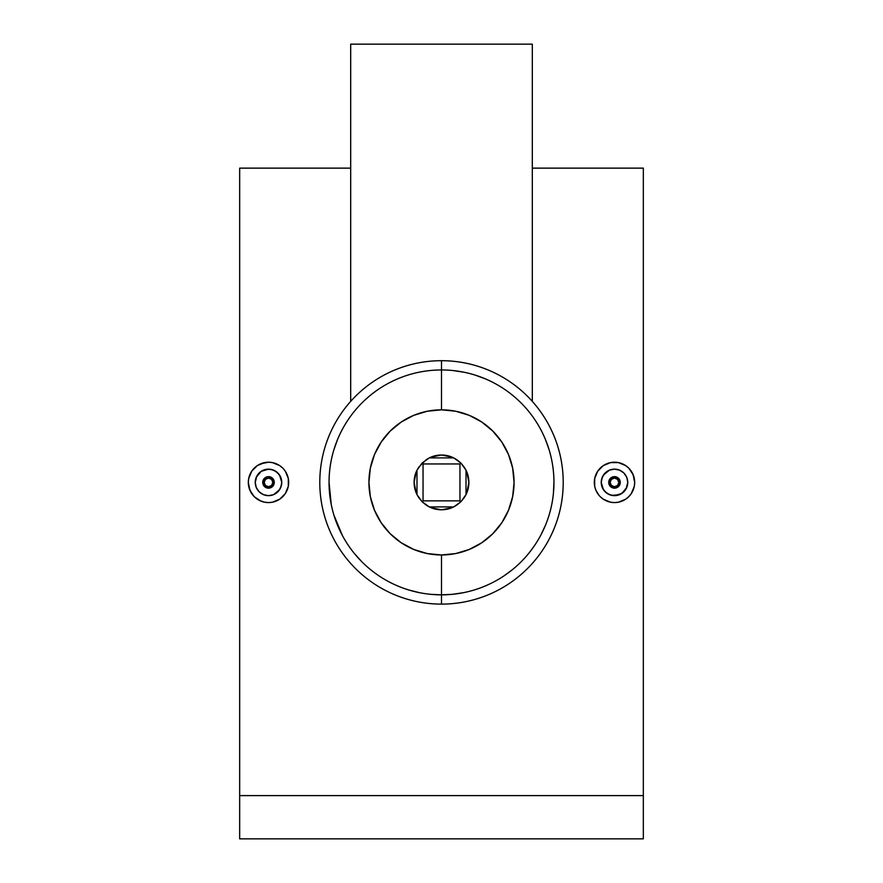 <?xml version="1.0" encoding="UTF-8"?>
<svg xmlns="http://www.w3.org/2000/svg" width="883" height="883" viewBox="0 0 883 883"><rect width="100%" height="100%" fill="white"/><g stroke="black" fill="none" stroke-linecap="round" stroke-linejoin="round"><path stroke-width="1.32" d="M612.283 477.074L616.698 477.074L619.822 480.186L619.822 484.612L616.698 487.725L618.575 486.478L620.263 482.405A5.762 5.762 0 0 1 614.491 488.167A5.762 5.762 0 0 1 608.729 482.405A5.762 5.762 0 0 0 614.491 488.167A5.762 5.762 0 0 0 620.263 482.405L618.817 482.405A4.327 4.327 0 0 1 614.491 486.732A4.327 4.327 0 0 1 610.164 482.405L611.433 485.462L614.491 486.732L617.548 485.462L618.817 482.405L617.548 479.348L614.491 478.078L611.433 479.348L610.164 482.405L608.729 482.405L610.164 482.405A4.327 4.327 0 0 1 614.491 478.078A4.327 4.327 0 0 1 618.817 482.405L620.263 482.405A5.762 5.762 0 0 0 614.491 476.632A5.762 5.762 0 0 0 608.729 482.405L609.7 479.204L612.283 477.074L609.171 480.197L608.729 482.405A5.762 5.762 0 0 1 614.491 476.632A5.762 5.762 0 0 1 620.263 482.405L618.564 478.321L616.698 477.074L613.387 476.743M626.742 487.493L627.758 482.405A13.267 13.267 0 0 1 614.491 495.661A13.267 13.267 0 0 1 601.235 482.405L602.239 487.471L605.109 491.776L609.402 494.646L614.48 495.661L621.853 493.442L626.742 487.493L623.873 491.776L619.568 494.657L611.908 495.407L607.129 493.431L603.464 489.767L601.235 482.405A13.267 13.267 0 0 1 614.491 469.138A13.267 13.267 0 0 1 627.758 482.405L626.742 477.328L623.873 473.023L619.568 470.153L614.502 469.138L609.425 470.142L605.12 473.023L602.239 477.328L601.235 482.405L601.489 479.811L603.464 475.032L609.413 470.153L614.491 469.138L619.568 470.153L623.873 473.023L626.742 477.328L627.758 482.405L626.168 488.707M594.314 482.405A20.188 20.188 0 0 1 614.491 462.217A20.188 20.188 0 0 1 634.678 482.405A20.188 20.188 0 0 1 614.491 502.582A20.188 20.188 0 0 1 594.314 482.405L594.7 486.367L594.689 478.487L597.703 471.202M600.208 468.145L603.277 465.628L597.714 471.191L594.7 478.465M606.753 463.763L610.539 462.615M634.292 478.465L634.678 482.405L633.144 474.679L628.762 468.133L625.705 465.617L618.431 462.604L623.321 464.248M618.431 462.604L610.561 462.604L603.277 465.617M628.762 468.133L625.683 465.606M633.784 476.445L631.257 471.169M263.178 484.612L264.436 486.478L262.847 483.531L262.847 481.279L264.425 478.321L266.302 477.074L264.425 478.321L262.737 482.405A5.762 5.762 0 0 1 268.509 476.632A5.762 5.762 0 0 1 274.271 482.405A5.762 5.762 0 0 0 268.509 476.632A5.762 5.762 0 0 0 262.737 482.405L264.183 482.405A4.327 4.327 0 0 1 268.509 478.078A4.327 4.327 0 0 1 272.836 482.405L271.567 479.348L268.509 478.078L265.452 479.348L264.183 482.405L265.452 485.462L268.509 486.732L271.567 485.462L272.836 482.405L274.271 482.405L272.836 482.405A4.327 4.327 0 0 1 268.509 486.732A4.327 4.327 0 0 1 264.183 482.405L262.737 482.405A5.762 5.762 0 0 0 268.509 488.167A5.762 5.762 0 0 0 274.271 482.405L273.3 485.606L270.717 487.725L272.582 486.478L274.271 482.405A5.762 5.762 0 0 1 268.509 488.167A5.762 5.762 0 0 1 262.737 482.405L262.847 483.498M270.717 487.725L267.383 488.056L264.436 486.478L266.302 487.736L269.613 488.067M256.258 477.317L255.242 482.405A13.267 13.267 0 0 1 268.509 469.138A13.267 13.267 0 0 1 281.765 482.405L280.761 477.328L277.891 473.034L273.598 470.153L268.52 469.138L261.147 471.367L256.258 477.317L261.136 471.379L265.915 469.392L271.092 469.392L275.871 471.379L279.536 475.032L281.765 482.405A13.267 13.267 0 0 1 268.509 495.661A13.267 13.267 0 0 1 255.242 482.405L256.258 487.482L259.127 491.787L263.432 494.657L268.498 495.661L273.575 494.657L277.88 491.787L280.761 487.482L281.765 482.405L281.511 484.988L279.536 489.767L273.587 494.657L268.509 495.661L263.432 494.657L259.127 491.776L256.258 487.482L255.242 482.405L256.832 476.103M288.686 482.405A20.188 20.188 0 0 1 268.509 502.582A20.188 20.188 0 0 1 248.322 482.405A20.188 20.188 0 0 1 268.509 462.217A20.188 20.188 0 0 1 288.686 482.405L288.299 478.465L288.311 486.312L285.297 493.608M282.792 496.665L279.723 499.182L285.286 493.619L288.299 486.334M276.247 501.036L272.45 502.195L279.723 499.182M257.317 499.193L254.238 496.676L260.783 501.047L264.569 502.195L259.679 500.551M268.52 502.582L272.439 502.195M248.708 486.334L248.322 482.405L249.856 490.12L254.238 496.676M249.216 488.354L251.743 493.641M510.197 393.388L513.498 396.037M475.462 375.209L485.551 378.939M453.277 370.573L464.69 372.372M463.619 592.648L452.571 594.303L441.5 594.844A112.45 112.45 0 0 1 329.05 482.405A112.45 112.45 0 0 1 441.5 369.955A112.45 112.45 0 0 1 553.95 482.405A112.45 112.45 0 0 1 441.5 594.844L441.5 604.115A121.711 121.711 0 0 0 563.211 482.405A121.711 121.711 0 0 0 441.5 360.694L441.5 409.833A72.572 72.572 0 0 1 514.072 482.405A72.572 72.572 0 0 1 441.5 554.966L441.5 594.844A112.45 112.45 0 0 0 553.95 482.405A112.45 112.45 0 0 0 441.5 369.955L441.544 369.955M372.847 393.354L376.379 390.728M366.445 398.674L369.524 396.014M350.683 44.15L350.683 401.379L350.683 44.15L532.317 44.15L350.683 44.15M532.317 401.379L532.317 44.15L532.317 401.379M528.398 553.762L531.897 549.281M521.08 561.853L525.087 557.626M441.5 369.955A112.45 112.45 0 0 0 329.05 482.405A112.45 112.45 0 0 0 441.5 594.844L441.5 554.966A72.572 72.572 0 0 1 368.928 482.405A72.572 72.572 0 0 1 441.5 409.833L441.5 360.694A121.711 121.711 0 0 1 563.211 482.405A121.711 121.711 0 0 1 441.5 604.115A121.711 121.711 0 0 1 319.789 482.405A121.711 121.711 0 0 1 441.5 360.694A121.711 121.711 0 0 0 319.789 482.405A121.711 121.711 0 0 0 441.5 604.115L441.5 594.844L430.429 594.303M456.721 505.175L460.871 501.765L453.719 506.919A27.395 27.395 0 0 1 441.5 509.789L441.5 509.789A27.395 27.395 0 0 1 429.281 506.919L422.129 501.765L416.986 494.623A27.395 27.395 0 0 1 416.986 470.186L422.129 463.034L429.281 457.891A27.395 27.395 0 0 1 453.719 457.891L460.871 463.034L466.014 470.186A27.395 27.395 0 0 1 466.014 494.623L460.871 501.765L453.719 506.919L429.281 506.919L435.22 509.061A27.395 27.395 0 0 0 435.231 509.061L441.5 509.789L451.986 507.703M431.014 507.703L441.5 509.789L447.78 509.061A27.395 27.395 0 0 0 447.78 509.061L453.719 506.919L429.281 506.919L422.129 501.765L426.279 505.175M451.986 457.096L441.5 455.01L435.22 455.738A27.395 27.395 0 0 0 435.22 455.738L429.281 457.891L453.719 457.891L447.78 455.738A27.395 27.395 0 0 0 447.769 455.738L441.5 455.01L431.014 457.096M643.332 795.605L643.332 168.134L643.332 838.85L239.668 838.85L239.668 795.605L643.332 795.605L643.332 838.85L239.668 838.85L239.668 795.605L643.332 795.605M239.668 168.134L239.668 795.605L239.668 168.134L350.683 168.134M597.714 493.619L595.848 490.12L598.972 495.297M606.776 501.047L603.277 499.182L610.561 502.195L614.491 502.582L610.55 502.195M622.217 501.047L618.431 502.195L625.705 499.182L622.217 501.047M631.279 493.608L628.762 496.676L631.279 493.619L634.292 486.334L633.133 490.131M512.902 569.27L504.138 575.782M545.319 525.606L540.562 535.606M553.95 482.361L553.398 493.52M545.286 439.127L549.027 449.502M348.09 419.8L350.683 416.103M333.973 449.513L337.703 439.138M331.246 504.513L329.05 482.35M342.461 535.639L333.951 515.231M362.052 561.974L354.646 553.829M370.231 569.38L374.679 572.846M419.381 592.648L408.641 589.943M288.299 478.443L285.286 471.191L287.163 474.712M285.286 471.191L284.028 469.502M276.224 463.752L279.723 465.617L272.439 462.604L268.509 462.217L272.461 462.615M268.509 462.217L260.783 463.752L257.284 465.628L264.547 462.615M257.295 465.617L251.721 471.202L254.238 468.122M251.721 471.191L248.708 478.487L249.867 474.668M441.5 554.966L427.339 553.575L413.73 549.447L401.18 542.736L390.187 533.718L381.158 522.714L374.458 510.175L370.33 496.555L368.928 482.405L370.33 468.244L374.458 454.635L381.158 442.085L390.187 431.092L401.18 422.063L413.73 415.352L427.339 411.224L441.5 409.833L455.661 411.224L469.27 415.352L481.82 422.063L492.813 431.092L501.842 442.085L508.542 454.635L512.67 468.244L514.072 482.405L512.67 496.555L508.542 510.175L501.842 522.714L492.813 533.718L481.82 542.736L469.27 549.447L455.661 553.575L441.5 554.966M430.551 457.295L427.262 459.005M426.279 459.624L418.73 467.184M418.101 468.156L416.39 471.456M416.191 471.919L414.105 482.405L416.191 492.88M416.39 493.354L418.101 496.643M418.73 497.615L422.129 501.765L423.045 500.86L459.955 500.86L459.955 463.95L460.871 463.034L456.721 459.624M427.262 505.793L430.551 507.504M452.449 507.504L455.738 505.793M466.809 492.88L468.895 482.405L468.167 476.125L466.014 470.186L466.014 494.623L460.871 501.765L464.27 497.615M464.899 496.643L466.61 493.354M464.27 467.184L460.871 463.034L466.014 470.186L466.014 494.623L468.167 488.674L468.895 482.405L466.809 471.919M466.61 471.456L464.899 468.156M455.738 459.005L452.449 457.295M416.986 470.186L414.833 476.125L414.105 482.405L414.833 488.674L416.986 494.623L416.986 470.186L422.129 463.034L423.045 463.95L423.045 500.86L422.129 501.765L416.986 494.623L416.986 470.186M460.871 501.765L459.955 500.86L460.871 501.765M429.281 457.891L453.719 457.891L460.871 463.034L459.955 463.95L423.045 463.95L422.129 463.034L429.281 457.891M459.955 500.86L423.045 500.86L423.045 463.95L459.955 463.95L459.955 500.86M279.723 465.617L282.77 468.122M264.569 502.195L268.509 502.582M248.708 478.465L248.322 482.405M268.509 476.632L270.706 477.074L268.509 476.632M272.582 478.321L270.706 477.074L273.829 480.197L272.582 478.321M274.271 482.405L273.829 480.197L274.271 482.405M255.496 479.8L255.827 478.509M257.483 475.021L258.289 473.939M261.147 471.367L262.262 470.705M260.099 472.151L259.138 473.012M263.432 470.142L264.712 469.69M269.867 469.204L268.509 469.138M267.251 469.204L265.926 469.392M275.882 471.379L273.587 470.153M272.406 469.723L271.103 469.392M277.891 473.034L278.796 474.028M280.761 477.328L281.213 478.608M280.22 476.18L279.536 475.032M281.765 482.405L281.511 479.822M280.761 487.482L281.511 484.999M277.88 491.787L275.871 493.431M278.719 490.86L279.536 489.778M271.092 495.407L273.575 494.657M268.498 495.661L265.915 495.407M261.136 493.431L259.127 491.787M256.258 487.482L257.472 489.767M255.242 482.405L255.496 484.988M266.302 477.074L267.383 476.743M634.292 486.334L634.678 482.405M625.705 499.182L628.762 496.676M614.491 502.582L618.431 502.195M600.219 496.676L603.277 499.182M594.7 486.334L595.848 490.12M613.398 488.067L615.594 488.067L613.365 488.056L610.418 486.478L612.294 487.725M609.171 484.612L610.418 486.478L608.829 483.498M627.504 484.999L627.173 486.29M625.517 489.789L624.711 490.86M622.901 492.659L623.873 491.787M621.853 493.442L620.738 494.105M615.749 495.606L617.085 495.407M618.288 495.109L619.568 494.657M613.133 495.595L614.491 495.661M610.595 495.076L611.897 495.407M607.118 493.431L609.402 494.646M605.109 491.776L604.204 490.771M603.464 489.767L602.769 488.608M601.489 484.988L601.235 482.405M601.787 486.202L602.239 487.471M601.489 479.811L602.239 477.328M605.12 473.023L607.129 471.379M604.281 473.95L603.464 475.032M609.425 470.142L611.908 469.392M617.085 469.392L614.502 469.138M623.873 473.023L621.864 471.379M626.742 477.328L625.517 475.032M627.504 479.811L627.758 482.405M616.698 487.725L615.617 488.056M643.332 168.134L532.317 168.134"/></g></svg>
